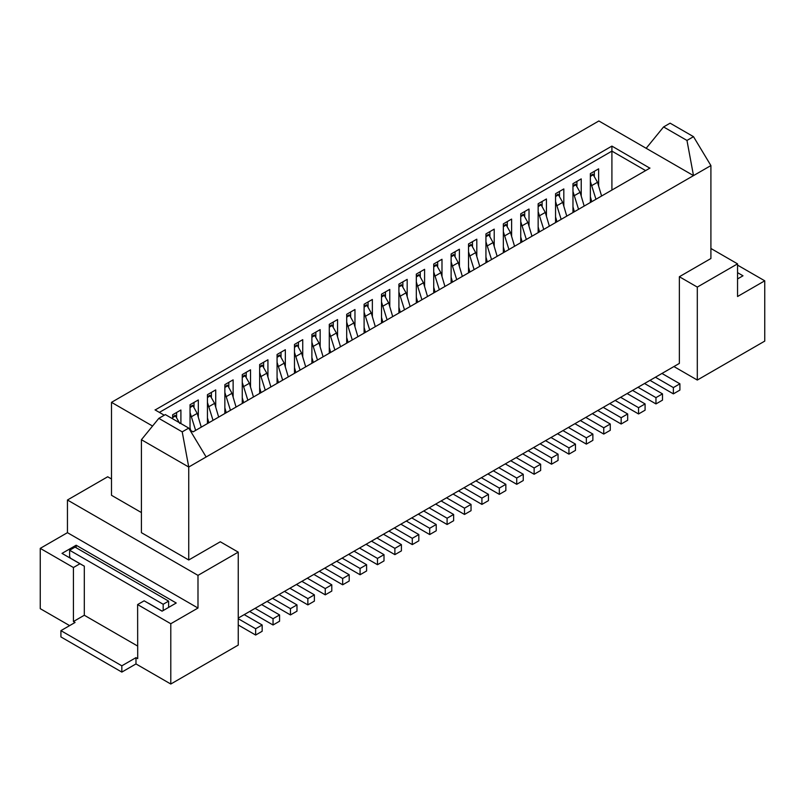 <?xml version="1.0" encoding="UTF-8"?>
<svg xmlns="http://www.w3.org/2000/svg" width="805" height="805" viewBox="0 0 805 805"><rect width="100%" height="100%" fill="white"/><g stroke="black" fill="none" stroke-linecap="round" stroke-linejoin="round"><path stroke-width="1.21" d="M710.906 248.473L737.551 263.859L737.551 296.512L764.75 280.814L737.551 265.117M152.558 426.046L111.503 402.339L598.86 120.971L646.173 148.291L663.582 126.938L670.112 123.165L693.497 136.669L710.906 165.568L710.906 258.516L679.36 276.729L697.301 287.093L737.551 263.859M737.551 272.654L742.995 275.793L737.551 278.933M673.916 366.547L697.301 380.051L697.301 287.093M679.36 276.729L679.36 363.407L655.421 377.223L673.372 387.587L679.903 383.814L661.952 373.45M693.497 136.669L686.967 140.442L693.497 175.611L710.906 165.568M649.836 168.154L611.911 146.097L611.911 151.119L645.63 170.59M686.967 140.442L663.582 126.938M646.173 148.291L693.497 175.611L206.14 456.978L188.742 428.089L182.212 431.862L188.742 467.031L206.14 456.978M159.37 412.391L611.911 151.119L611.911 190.061M611.911 146.097L155.164 409.956M189.9 430.021L193.089 431.862L649.987 168.074M207.449 423.571L207.449 394.681L215.72 389.902L215.72 407.169M224.857 413.518L224.857 384.629L233.128 379.859L233.128 397.117M242.265 403.476L242.265 374.587L250.526 369.807L250.526 387.064M259.663 393.424L259.663 364.534L267.934 359.765L267.934 377.022M277.071 383.371L277.071 354.482L285.342 349.712L285.342 366.969M294.479 373.329L294.479 344.439L302.74 339.66L302.74 356.917M311.887 363.276L311.887 334.387L320.149 329.617L320.149 346.875M329.285 353.224L329.285 324.335L337.557 319.565L337.557 336.822M346.693 343.182L346.693 314.292L354.965 309.512L354.965 326.77M364.101 333.129L364.101 304.24L372.363 299.47L372.363 316.727M381.51 323.077L381.51 294.187L389.771 289.418L389.771 306.675M398.908 313.034L398.908 284.145L407.179 279.365L407.179 296.622M416.316 302.982L416.316 274.092L424.587 269.323L424.587 286.58M433.724 292.929L433.724 264.04L441.985 259.27L441.985 276.528M451.122 282.887L451.122 253.998L459.393 249.218L459.393 266.475M468.53 272.835L468.53 243.945L476.802 239.176L476.802 256.433M485.938 262.792L485.938 233.893L494.21 229.123L494.21 246.38M503.346 252.74L503.346 223.85L511.608 219.071L511.608 236.338M520.744 242.687L520.744 213.798L529.016 209.028L529.016 226.286M538.153 232.645L538.153 203.746L546.424 198.976L546.424 216.233M555.561 222.593L555.561 193.703L563.822 188.923L563.822 206.191M572.969 212.54L572.969 183.651L581.23 178.881L581.23 196.138M590.367 202.498L590.367 173.608L598.638 168.829L598.638 186.086M172.642 418.801L172.642 414.776L180.904 410.007L180.904 423.571M190.04 430.101L190.04 404.724L198.312 399.954L198.312 417.211M111.503 478.965L107.699 476.771L67.449 500.006L197.99 575.374L238.24 552.139L220.288 541.775L188.742 559.988L141.418 532.669L141.418 439.711L188.742 467.031L188.742 559.988M141.418 512.564L111.503 495.296L111.503 402.339M238.24 552.139L238.24 645.087L170.791 684.029L135.985 663.934L121.837 672.095L60.918 636.926L60.918 630.647L75.056 622.476L73.426 621.54L84.304 615.251L137.685 646.073M67.449 500.006L67.449 532.669L197.99 608.037L197.99 575.374M182.212 431.862L158.827 418.359L165.347 414.585L188.742 428.089M155.013 409.876L164.26 415.219M158.827 418.359L141.418 439.711M67.449 532.669L40.25 548.366L73.426 567.525L79.957 563.752L62.005 553.387L76.153 545.227L176.235 603.005L162.087 611.176L144.135 600.812L137.615 604.575L170.791 623.734L197.99 608.037M238.24 618.079L655.421 377.223M211.403 392.397L211.403 397.016M228.811 382.345L228.811 386.964M246.219 372.302L246.219 376.921M263.617 362.25L263.617 366.869M281.026 352.198L281.026 356.816M298.434 342.155L298.434 346.774M315.842 332.103L315.842 336.721M333.24 322.05L333.24 326.669M350.648 312.008L350.648 316.627M368.056 301.956L368.056 306.574M385.464 291.903L385.464 296.522M402.862 281.861L402.862 286.479M420.27 271.808L420.27 276.427M437.679 261.756L437.679 266.375M455.077 251.713L455.077 256.332M472.485 241.661L472.485 246.28M489.893 231.609L489.893 236.237M507.301 221.566L507.301 226.185M524.699 211.514L524.699 216.132M542.107 201.471L542.107 206.09M559.515 191.419L559.515 196.038M576.923 181.367L576.923 185.985M594.321 171.324L594.321 175.943M194.005 402.45L194.005 407.068M176.597 412.492L176.597 417.111M697.301 380.051L764.75 341.109L764.75 280.814M69.622 625.616L40.25 608.661L40.25 548.366M170.791 623.734L170.791 684.029M137.615 604.575L137.705 658.641L135.985 657.645L135.985 663.934M73.426 567.525L73.426 621.54M84.304 566.096L84.304 615.251M84.253 566.157L79.957 563.752M162.177 611.126L148.452 603.197M76.153 545.227L76.153 547.742M84.243 566.157L70.448 558.167L69.622 556.527L69.622 550.248L75.056 547.108L168.617 601.124L168.617 607.352M172.642 416.809L175.178 415.35L179.777 423.45M190.04 406.756L192.576 405.297L193.019 405.831L197.185 413.408L201.26 427.143M207.449 396.714L209.984 395.245L214.593 403.355L218.668 417.101M224.857 386.662L227.392 385.203L227.835 385.736L231.991 393.303L236.066 407.048M242.265 376.609L244.801 375.15L249.399 383.261L253.474 396.996M259.663 366.567L262.199 365.098L266.807 373.208L270.882 386.953M277.071 356.514L279.607 355.055L280.049 355.589L284.205 363.156L288.281 376.901M294.479 346.462L297.015 345.003L297.458 345.546L301.613 353.113L305.689 366.849M311.887 336.42L314.413 334.95L319.022 343.061L323.097 356.806M329.285 326.367L331.821 324.908L336.43 333.008L340.505 346.754M346.693 316.315L349.229 314.856L349.672 315.399L353.828 322.966L357.903 336.701M364.101 306.272L366.637 304.803L371.236 312.914L375.311 326.659M381.51 296.22L384.035 294.761L388.644 302.861L392.719 316.607M398.908 286.167L401.443 284.708L406.052 292.819L410.127 306.554M416.316 276.125L418.852 274.656L419.294 275.199L423.45 282.766L427.525 296.512M433.724 266.073L436.26 264.614L440.858 272.714L444.934 286.459M451.122 256.03L453.658 254.561L454.101 255.105L458.266 262.672L462.342 276.407M468.53 245.978L471.066 244.509L471.509 245.052L475.664 252.619L479.74 266.364M485.938 235.925L488.474 234.466L488.917 235L493.073 242.577L497.148 256.312M503.346 225.883L505.882 224.414L510.481 232.524L514.556 246.27M520.744 215.831L523.28 214.361L527.889 222.472L531.964 236.217M538.153 205.778L540.688 204.319L541.131 204.852L545.287 212.429L549.362 226.165M555.561 195.736L558.096 194.267L562.695 202.377L566.77 216.122M572.969 185.683L575.495 184.224L580.103 192.325L584.178 206.07M590.367 175.631L592.903 174.172L597.511 182.282L601.587 196.018M255.094 608.349L273.046 618.713L279.577 614.94L261.625 604.575M289.911 588.254L307.862 598.608L314.383 594.845L296.431 584.48M307.319 578.201L325.26 588.566L331.791 584.792L313.839 574.428M324.717 568.149L342.668 578.513L349.199 574.75L331.247 564.386M342.125 558.106L360.077 568.461L366.597 564.697L348.656 554.333M359.533 548.054L377.485 558.418L384.005 554.645L366.054 544.281M376.931 538.002L394.883 548.366L401.413 544.603L383.462 534.238M394.339 527.959L412.291 538.324L418.821 534.55L400.87 524.186M411.747 517.907L429.699 528.271L436.219 524.498L418.278 514.143M272.503 598.296L290.454 608.661L296.985 604.897L279.033 594.533M238.24 618.713L255.638 628.755L262.168 624.992L244.217 614.628M481.37 477.707L499.321 488.072L505.842 484.308L487.89 473.944M498.778 467.665L516.719 478.029L523.25 474.256L505.299 463.891M516.176 457.612L534.128 467.977L540.658 464.203L522.707 453.849M429.156 507.854L447.097 518.219L453.628 514.455L435.676 504.091M446.554 497.812L464.505 508.176L471.036 504.403L453.084 494.039M463.962 487.76L481.913 498.124L488.444 494.351L470.492 483.996M533.584 447.56L551.536 457.924L558.056 454.161L540.115 443.797M550.992 437.518L568.944 447.882L575.464 444.108L557.513 433.744M568.39 427.465L586.342 437.829L592.872 434.066L574.921 423.702M585.798 417.413L603.75 427.777L610.281 424.014L592.329 413.649M603.207 407.37L621.158 417.735L627.679 413.961L609.737 403.597M638.013 387.275L655.964 397.63L662.495 393.866L644.543 383.502M620.615 397.318L638.556 407.682L645.087 403.919L627.135 393.554M679.903 383.814L679.903 390.093L673.372 393.866L673.372 387.587M649.987 380.363L673.372 393.866M662.495 393.866L662.495 400.145L655.964 403.919L655.964 397.63M632.579 390.415L655.964 403.919M645.087 403.919L645.087 410.198L638.556 413.961L638.556 407.682M615.171 400.457L638.556 413.961M627.679 413.961L627.679 420.24L621.158 424.014L621.158 417.735M597.763 410.51L621.158 424.014M610.281 424.014L610.281 430.293L603.75 434.066L603.75 427.777M580.365 420.562L603.75 434.066M592.872 434.066L592.872 440.345L586.342 444.108L586.342 437.829M562.957 430.605L586.342 444.108M575.464 444.108L575.464 450.387L568.944 454.161L568.944 447.882M545.548 440.657L568.944 454.161M558.056 454.161L558.056 460.44L551.536 464.203L551.536 457.924M528.14 450.709L551.536 464.203M540.658 464.203L540.658 470.492L534.128 474.256L534.128 467.977M510.742 460.752L534.128 474.256M523.25 474.256L523.25 480.535L516.719 484.308L516.719 478.029M493.334 470.804L516.719 484.308M505.842 484.308L505.842 490.587L499.321 494.351L499.321 488.072M475.926 480.847L499.321 494.351M488.444 494.351L488.444 500.64L481.913 504.403L481.913 498.124M458.528 490.899L481.913 504.403M471.036 504.403L471.036 510.682L464.505 514.455L464.505 508.176M441.12 500.952L464.505 514.455M453.628 514.455L453.628 520.734L447.097 524.498L447.097 518.219M423.712 510.994L447.097 524.498M436.219 524.498L436.219 530.787L429.699 534.55L429.699 528.271M406.304 521.046L429.699 534.55M418.821 534.55L418.821 540.829L412.291 544.603L412.291 538.324M388.906 531.099L412.291 544.603M401.413 544.603L401.413 550.882L394.883 554.645L394.883 548.366M371.497 541.141L394.883 554.645M384.005 554.645L384.005 560.924L377.485 564.697L377.485 558.418M354.089 551.194L377.485 564.697M366.597 564.697L366.597 570.976L360.077 574.75L360.077 568.461M336.681 561.246L360.077 574.75M349.199 574.75L349.199 581.029L342.668 584.792L342.668 578.513M319.283 571.288L342.668 584.792M331.791 584.792L331.791 591.071L325.26 594.845L325.26 588.566M301.875 581.341L325.26 594.845M314.383 594.845L314.383 601.124L307.862 604.897L307.862 598.608M284.467 591.393L307.862 604.897M296.985 604.897L296.985 611.176L290.454 614.94L290.454 608.661M267.069 601.436L290.454 614.94M279.577 614.94L279.577 621.219L273.046 624.992L273.046 618.713M249.661 611.488L273.046 624.992M262.168 624.992L262.168 631.271L255.638 635.044L255.638 628.755M238.24 624.992L255.638 635.044M60.918 630.647L121.837 665.816L121.837 672.095M121.837 665.816L135.985 657.645M163.174 610.542L163.174 604.263L69.622 550.248M168.617 601.124L163.174 604.263M195.645 430.383L190.04 412.563M190.04 427.898L190.805 430.534M213.043 420.341L207.449 402.51M207.449 417.845L208.857 422.756M230.451 410.288L224.857 392.458M224.857 407.793L226.255 412.713M247.86 400.246L242.265 382.415M242.265 397.75L243.663 402.661M265.268 390.194L259.663 372.363M259.663 387.698L261.072 392.609M282.666 380.141L277.071 362.31M277.071 377.646L278.48 382.566M300.074 370.099L294.479 352.268M294.479 367.603L295.878 372.514M317.482 360.046L311.887 342.216M311.887 357.551L313.286 362.461M334.88 349.994L329.285 332.163M329.285 347.498L330.694 352.419M352.288 339.952L346.693 322.121M346.693 337.456L348.102 342.367M369.696 329.899L364.101 312.068M364.101 327.404L365.5 332.314M387.104 319.847L381.51 302.016M381.51 317.351L382.908 322.272M404.502 309.804L398.908 291.974M398.908 307.309L400.316 312.219M421.911 299.752L416.316 281.921M416.316 297.256L417.725 302.177M439.319 289.699L433.724 271.869M433.724 287.204L435.123 292.124M456.727 279.657L451.122 261.826M451.122 277.162L452.531 282.072M474.125 269.605L468.53 251.774M468.53 267.109L469.939 272.03M491.533 259.552L485.938 241.731M485.938 257.057L487.337 261.977M508.941 249.51L503.346 231.679M503.346 247.014L504.745 251.925M526.339 239.457L520.744 221.627M520.744 236.962L522.153 241.882M543.747 229.405L538.153 211.584M538.153 226.919L539.561 231.83M556.959 221.778L555.561 216.867M561.155 219.363L555.561 201.532M578.564 209.31L572.969 191.479M572.969 206.815L574.367 211.735M595.962 199.268L590.367 181.437M590.367 196.772L591.776 201.683M172.642 417.604L175.611 415.883M190.04 407.551L193.019 405.831M190.04 416.386L191.691 416.567L197.185 413.408M207.449 397.499L210.427 395.788M207.449 406.344L209.099 406.525L214.593 403.355M224.857 387.457L227.835 385.736M224.857 396.291L226.507 396.473L231.991 393.303M242.265 377.404L245.233 375.694M242.265 386.239L243.915 386.43L249.399 383.261M259.663 367.362L262.641 365.641M259.663 376.197L261.313 376.378L266.807 373.208M277.071 357.309L280.049 355.589M277.071 366.144L278.721 366.325L284.205 363.156M294.479 347.257L297.458 345.546M294.479 356.092L296.129 356.283L301.613 353.113M311.887 337.215L314.856 335.494M311.887 346.049L313.537 346.231L319.022 343.061M329.285 327.162L332.264 325.441M329.285 335.997L330.936 336.178L336.43 333.008M346.693 317.11L349.672 315.399M346.693 325.945L348.344 326.136L353.828 322.966M364.101 307.067L367.07 305.347M364.101 315.902L365.752 316.083L371.236 312.914M381.51 297.015L384.478 295.294M381.51 305.85L383.15 306.031L388.644 302.861M398.908 286.962L401.886 285.252M398.908 295.797L400.558 295.988L406.052 292.819M416.316 276.92L419.294 275.199M416.316 285.755L417.966 285.936L423.45 282.766M433.724 266.868L436.692 265.147M433.724 275.702L435.374 275.884L440.858 272.714M451.122 256.815L454.101 255.105M451.122 265.66L452.772 265.841L458.266 262.672M468.53 246.773L471.509 245.052M468.53 255.608L470.18 255.789L475.664 252.619M485.938 236.72L488.917 235M485.938 245.555L487.589 245.736L493.073 242.577M503.346 226.668L506.315 224.957M503.346 235.513L504.997 235.694L510.481 232.524M520.744 216.626L523.723 214.905M520.744 225.46L522.395 225.642L527.889 222.472M538.153 206.573L541.131 204.852M538.153 215.408L539.803 215.589L545.287 212.429M555.561 196.521L558.529 194.81M555.561 205.366L557.211 205.547L562.695 202.377M572.969 186.478L575.937 184.758M572.969 195.313L574.609 195.494L580.103 192.325M590.367 176.426L593.345 174.715M590.367 185.261L592.017 185.452L597.511 182.282"/></g></svg>

